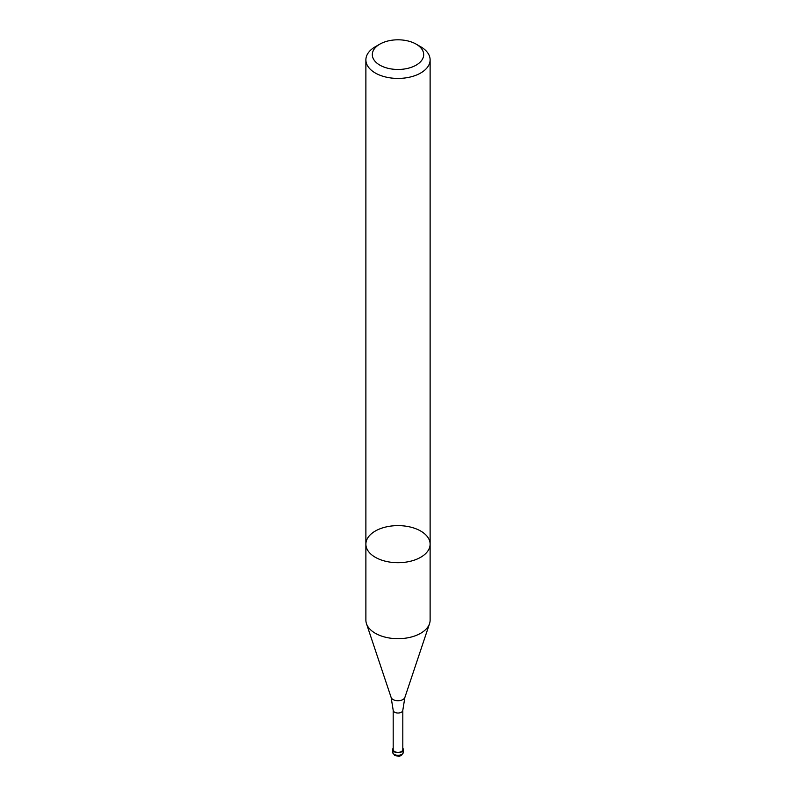 <?xml version="1.0" encoding="UTF-8"?>
<svg xmlns="http://www.w3.org/2000/svg" width="796" height="796" viewBox="0 0 796 796"><rect width="100%" height="100%" fill="white"/><g stroke="black" fill="none" stroke-linecap="round" stroke-linejoin="round"><path stroke-width="1.19" d="M365.881 544.156L365.881 620.154A32.119 18.547 0 0 0 366.468 623.666A32.119 18.547 0 0 0 375.284 633.258A32.119 18.547 0 0 0 407.413 637.875A32.119 18.547 0 0 0 429.532 623.666A32.119 18.547 0 0 0 430.119 620.154L430.119 544.156A32.119 18.547 180 0 1 410.288 561.289A32.119 18.547 180 0 1 375.284 557.27A32.119 18.547 180 0 1 365.881 544.156A32.119 18.547 180 0 1 398 525.619A32.119 18.547 180 0 1 430.119 544.156A32.119 18.547 180 0 1 410.288 561.289A32.119 18.547 180 0 1 375.284 557.27A32.119 18.547 180 0 1 365.881 544.156L365.881 59.879A32.119 18.547 0 0 0 375.284 72.993A32.119 18.547 0 0 0 410.288 77.013A32.119 18.547 0 0 0 430.119 59.879A32.119 18.547 0 0 0 420.716 46.765L416.169 44.148A25.691 14.835 0 0 0 379.831 44.148A25.691 14.835 0 0 0 379.831 65.123A25.691 14.835 0 0 0 416.169 65.123A25.691 14.835 0 0 0 416.169 44.148M402.816 710.241A4.816 2.786 0 0 1 399.841 712.818A4.816 2.786 0 0 1 394.597 712.211A4.816 2.786 0 0 1 393.184 710.241L393.184 749.583A4.816 2.786 0 0 0 394.597 751.553A4.816 2.786 0 0 0 399.841 752.15A4.816 2.786 0 0 0 402.816 749.583L402.816 710.241L404.875 697.435L429.532 623.666M393.184 748.23A5.353 3.094 0 0 0 392.647 749.583A5.353 3.094 0 0 0 394.219 751.772A5.353 3.094 0 0 0 400.05 752.439A5.353 3.094 0 0 0 403.353 749.583A5.353 3.094 0 0 0 402.816 748.23M379.831 44.148L375.284 46.765A32.119 18.547 0 0 0 365.881 59.879M393.184 710.241L391.125 697.435A7.005 4.05 0 0 0 393.045 699.535A7.005 4.05 0 0 0 400.05 700.54A7.005 4.05 0 0 0 404.875 697.435M394.219 754.389A5.353 3.094 0 0 0 400.05 755.056A5.353 3.094 0 0 0 403.353 752.2L401.632 755.185C399.293 755.523 401.512 757.265 394.657 755.374L392.647 752.2A5.353 3.094 0 0 0 394.219 754.389M391.125 697.435L366.468 623.666M403.353 752.2L403.353 749.583M392.647 752.2L392.647 749.583M430.119 544.156L430.119 59.879"/></g></svg>
